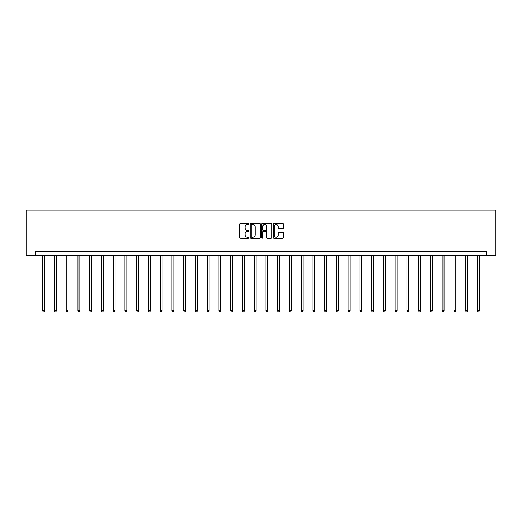 <?xml version="1.0" encoding="UTF-8"?>
<svg xmlns="http://www.w3.org/2000/svg" width="522" height="522" viewBox="0 0 522 522"><rect width="100%" height="100%" fill="white"/><g stroke="black" fill="none" stroke-linecap="round" stroke-linejoin="round"><path stroke-width="0.78" d="M248.948 223.99A0.515 0.515 0 0 0 248.433 223.475L240.577 223.475A0.737 0.737 0 0 0 239.839 224.212L239.839 237.523A0.737 0.737 0 0 0 240.577 238.26L248.433 238.26A0.515 0.515 0 0 0 248.948 237.745A0.515 0.515 0 0 0 248.433 237.223L247.415 237.223A2.369 2.369 0 0 1 245.053 234.861L245.053 233.752A2.369 2.369 0 0 1 247.415 231.383L248.433 231.383A0.515 0.515 0 0 0 248.948 230.868A0.515 0.515 0 0 0 248.433 230.352L247.415 230.352A2.369 2.369 0 0 1 245.053 227.983L245.053 226.874A2.369 2.369 0 0 1 247.415 224.512L248.433 224.512A0.515 0.515 0 0 0 248.948 223.99M282.604 228.688A0.737 0.737 0 0 0 283.342 227.944L283.342 224.212A0.737 0.737 0 0 0 282.604 223.475L273.88 223.475A0.737 0.737 0 0 0 273.143 224.212L273.143 237.523A0.737 0.737 0 0 0 273.88 238.26L282.604 238.26A0.737 0.737 0 0 0 283.342 237.523L283.342 233.014A0.737 0.737 0 0 0 282.604 232.27L278.872 232.27A0.737 0.737 0 0 0 278.135 233.014L278.135 235.246A1.977 1.977 0 0 1 276.158 237.223A1.977 1.977 0 0 1 274.174 235.246L274.174 226.489A1.977 1.977 0 0 1 276.158 224.512A1.977 1.977 0 0 1 278.135 226.489L278.135 227.944A0.737 0.737 0 0 0 278.872 228.688L282.604 228.688M486.334 255.343L495.9 255.343L495.9 210.157L26.1 210.157L26.1 255.343L486.334 255.343L486.334 251.578L35.666 251.578L35.666 255.343M260.354 224.212A0.737 0.737 0 0 0 259.617 223.475L250.893 223.475A0.737 0.737 0 0 0 250.149 224.212L250.149 237.523A0.737 0.737 0 0 0 250.893 238.26L259.617 238.26A0.737 0.737 0 0 0 260.354 237.523L260.354 224.212M262.383 223.475L271.107 223.475A0.737 0.737 0 0 1 271.851 224.212L271.851 237.523A0.737 0.737 0 0 1 271.107 238.26L267.375 238.26A0.737 0.737 0 0 1 266.638 237.523L266.638 232.127A0.737 0.737 0 0 0 265.9 231.383L263.421 231.383A0.737 0.737 0 0 0 262.683 232.127L262.683 237.745A0.515 0.515 0 0 1 262.161 238.26A0.515 0.515 0 0 1 261.646 237.745L261.646 224.212A0.737 0.737 0 0 1 262.383 223.475M251.702 224.512A0.515 0.515 0 0 0 251.186 225.028L251.186 236.707A0.515 0.515 0 0 0 251.702 237.223L252.778 237.223A2.369 2.369 0 0 0 255.141 234.861L255.141 226.874A2.369 2.369 0 0 0 252.778 224.512L251.702 224.512M266.638 226.522A1.977 1.977 0 0 0 264.661 224.545A1.977 1.977 0 0 0 262.683 226.522L262.683 229.608A0.737 0.737 0 0 0 263.421 230.352L265.9 230.352A0.737 0.737 0 0 0 266.638 229.608L266.638 226.522M42.706 255.343L42.706 310.864L44.592 310.864L44.592 255.343M44.592 310.864L44.024 311.843L43.274 311.843L42.706 310.864M54.458 255.343L54.458 310.864L56.337 310.864L56.337 255.343M56.337 310.864L55.776 311.843L55.019 311.843L54.458 310.864M66.203 255.343L66.203 310.864L68.088 310.864L68.088 255.343M68.088 310.864L67.521 311.843L66.77 311.843L66.203 310.864M77.954 255.343L77.954 310.864L79.833 310.864L79.833 255.343M79.833 310.864L79.272 311.843L78.515 311.843L77.954 310.864M89.699 255.343L89.699 310.864L91.585 310.864L91.585 255.343M91.585 310.864L91.017 311.843L90.267 311.843L89.699 310.864M101.451 255.343L101.451 310.864L103.33 310.864L103.33 255.343M103.33 310.864L102.769 311.843L102.012 311.843L101.451 310.864M113.202 255.343L113.202 310.864L115.081 310.864L115.081 255.343M115.081 310.864L114.514 311.843L113.763 311.843L113.202 310.864M124.947 255.343L124.947 310.864L126.833 310.864L126.833 255.343M126.833 310.864L126.265 311.843L125.515 311.843L124.947 310.864M136.699 255.343L136.699 310.864L138.578 310.864L138.578 255.343M138.578 310.864L138.017 311.843L137.26 311.843L136.699 310.864M148.444 255.343L148.444 310.864L150.329 310.864L150.329 255.343M150.329 310.864L149.762 311.843L149.011 311.843L148.444 310.864M160.195 255.343L160.195 310.864L162.074 310.864L162.074 255.343M162.074 310.864L161.513 311.843L160.756 311.843L160.195 310.864M171.94 255.343L171.94 310.864L173.826 310.864L173.826 255.343M173.826 310.864L173.258 311.843L172.508 311.843L171.94 310.864M183.692 255.343L183.692 310.864L185.578 310.864L185.578 255.343M185.578 310.864L185.01 311.843L184.259 311.843L183.692 310.864M195.443 255.343L195.443 310.864L197.323 310.864L197.323 255.343M197.323 310.864L196.761 311.843L196.004 311.843L195.443 310.864M207.188 255.343L207.188 310.864L209.074 310.864L209.074 255.343M209.074 310.864L208.506 311.843L207.756 311.843L207.188 310.864M218.94 255.343L218.94 310.864L220.819 310.864L220.819 255.343M220.819 310.864L220.258 311.843L219.501 311.843L218.94 310.864M230.685 255.343L230.685 310.864L232.571 310.864L232.571 255.343M232.571 310.864L232.003 311.843L231.253 311.843L230.685 310.864M242.436 255.343L242.436 310.864L244.316 310.864L244.316 255.343M244.316 310.864L243.754 311.843L242.998 311.843L242.436 310.864M254.181 255.343L254.181 310.864L256.067 310.864L256.067 255.343M256.067 310.864L255.499 311.843L254.749 311.843L254.181 310.864M265.933 255.343L265.933 310.864L267.819 310.864L267.819 255.343M267.819 310.864L267.251 311.843L266.501 311.843L265.933 310.864M277.684 255.343L277.684 310.864L279.564 310.864L279.564 255.343M279.564 310.864L279.002 311.843L278.246 311.843L277.684 310.864M289.429 255.343L289.429 310.864L291.315 310.864L291.315 255.343M291.315 310.864L290.747 311.843L289.997 311.843L289.429 310.864M301.181 255.343L301.181 310.864L303.06 310.864L303.06 255.343M303.06 310.864L302.499 311.843L301.742 311.843L301.181 310.864M312.926 255.343L312.926 310.864L314.812 310.864L314.812 255.343M314.812 310.864L314.244 311.843L313.494 311.843L312.926 310.864M324.677 255.343L324.677 310.864L326.557 310.864L326.557 255.343M326.557 310.864L325.996 311.843L325.239 311.843L324.677 310.864M336.422 255.343L336.422 310.864L338.308 310.864L338.308 255.343M338.308 310.864L337.741 311.843L336.99 311.843L336.422 310.864M348.174 255.343L348.174 310.864L350.06 310.864L350.06 255.343M350.06 310.864L349.492 311.843L348.742 311.843L348.174 310.864M359.926 255.343L359.926 310.864L361.805 310.864L361.805 255.343M361.805 310.864L361.244 311.843L360.487 311.843L359.926 310.864M371.671 255.343L371.671 310.864L373.556 310.864L373.556 255.343M373.556 310.864L372.989 311.843L372.238 311.843L371.671 310.864M383.422 255.343L383.422 310.864L385.301 310.864L385.301 255.343M385.301 310.864L384.74 311.843L383.983 311.843L383.422 310.864M395.167 255.343L395.167 310.864L397.053 310.864L397.053 255.343M397.053 310.864L396.485 311.843L395.735 311.843L395.167 310.864M406.919 255.343L406.919 310.864L408.798 310.864L408.798 255.343M408.798 310.864L408.237 311.843L407.486 311.843L406.919 310.864M418.67 255.343L418.67 310.864L420.549 310.864L420.549 255.343M420.549 310.864L419.988 311.843L419.231 311.843L418.67 310.864M430.415 255.343L430.415 310.864L432.301 310.864L432.301 255.343M432.301 310.864L431.733 311.843L430.983 311.843L430.415 310.864M442.167 255.343L442.167 310.864L444.046 310.864L444.046 255.343M444.046 310.864L443.485 311.843L442.728 311.843L442.167 310.864M453.912 255.343L453.912 310.864L455.797 310.864L455.797 255.343M455.797 310.864L455.23 311.843L454.479 311.843L453.912 310.864M465.663 255.343L465.663 310.864L467.542 310.864L467.542 255.343M467.542 310.864L466.981 311.843L466.224 311.843L465.663 310.864M477.408 255.343L477.408 310.864L479.294 310.864L479.294 255.343M479.294 310.864L478.726 311.843L477.976 311.843L477.408 310.864"/></g></svg>
